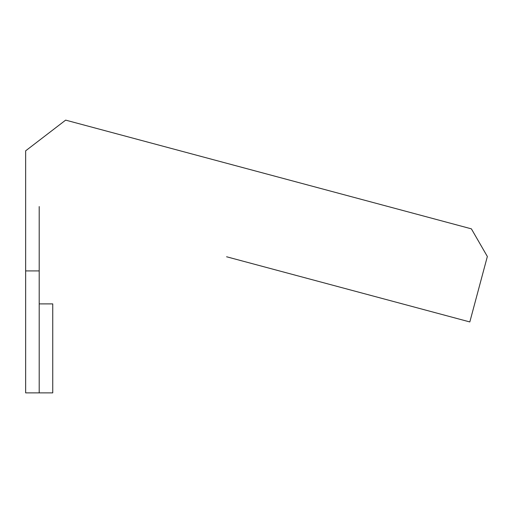 <?xml version="1.0" encoding="UTF-8"?>
<svg xmlns="http://www.w3.org/2000/svg" width="513" height="513" viewBox="0 0 513 513"><rect width="100%" height="100%" fill="white"/><g stroke="black" fill="none" stroke-linecap="round" stroke-linejoin="round"><path stroke-width="0.77" d="M25.65 270.922L39.2 270.922L39.2 392.875L25.65 392.875L25.65 150.822L65.651 120.125L471.383 228.843L487.35 256.5L469.818 321.94L226.592 256.769M39.2 303.895L52.749 303.895L52.749 392.875L39.2 392.875M39.2 270.922L39.2 206.559"/></g></svg>
